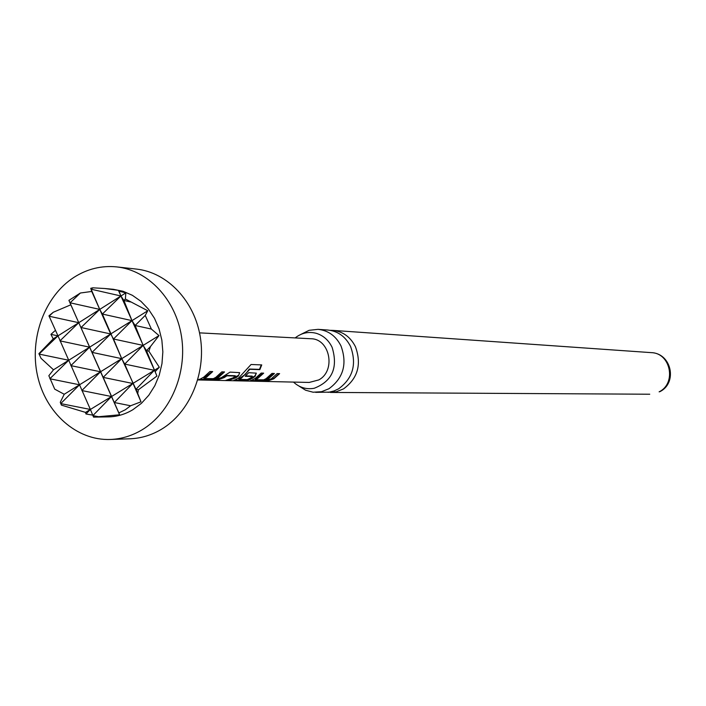 <?xml version="1.0" encoding="UTF-8"?>
<svg xmlns="http://www.w3.org/2000/svg" width="706" height="706" viewBox="0 0 706 706"><rect width="100%" height="100%" fill="white"/><g stroke="black" fill="none" stroke-linecap="round" stroke-linejoin="round"><path stroke-width="1.06" d="M261.944 381.381L309.219 382.44L318.759 379.925C336.18 370.862 329.958 338.651 310.869 338.748L199.524 332.861M315.661 392.36L329.314 392.13L334.07 390.939L338.589 388.829C352.956 378.284 356.945 364.155 350.547 346.434C345.49 336.559 337.9 331.088 327.769 330.029L318.035 329.349C328.246 330.417 335.897 335.941 340.989 345.922C347.431 363.811 343.416 378.089 328.934 388.741L321.521 391.706L313.085 392.218L305.592 390.215L298.894 386.014M293.493 382.087C299.529 387.603 306.43 389.659 314.196 388.274C332.297 381.214 338.262 367.561 332.102 347.299C328.572 340.133 323.295 335.474 316.262 333.311C308.628 331.343 301.594 332.879 295.161 337.918M225.779 380.384L233.086 377.834L235.46 376.077L226.891 375.821L224.181 377.613L216.866 380.172L214.165 380.119L221.507 377.551L230.05 372.115L239.643 372.644L238.451 375.919L235.707 377.895L228.391 380.437L225.779 380.384M235.213 375.724L226.626 375.415L226.458 376.024M226.202 375.61L223.978 377.163L216.821 379.669L216.866 380.172M50.938 334.353L57.98 335.862L48.952 315.838L53.277 312.255L70.829 304.798L68.923 300.35L80.396 293.008L91.727 291.454L90.747 288.304L92.804 287.81L104.682 288.507L118.387 290.334L118.979 291.163L125.836 292.884L125.377 299L147.775 310.755L145.233 315.414L151.393 329.075L158.991 335.588L150.502 346.522L148.842 351.164L159.318 367.261L155.152 371.647L156.917 376.069L138.358 389.791L137.741 393.551L140.997 401.811L130.592 405.774L125.333 409.754L118.837 412.913L119.605 414.793L94.145 417.114L93.563 417.122L90.394 409.454L85.956 413.981L85.558 412.41L61.422 405.12L60.275 402.279L64.228 394.266L54.733 389.165L48.846 375.716L53.497 369.794L41.036 358.321L38.909 353.653L53.215 338.871L50.938 334.353L55.465 330.302M104.682 288.507L113.26 289.292L123.065 291.269L132.393 295.32L140.935 301.321L148.392 309.087L154.499 318.353L159.044 328.82L161.859 340.115L162.848 351.862L161.974 363.643L159.265 375.054L154.826 385.714L148.807 395.236L141.421 403.32L132.922 409.674C125.2 414.307 117.037 416.708 108.45 416.884L94.145 417.114M74.006 277.326C87.341 268.862 101.593 265.385 116.746 266.903C148.172 270.266 175.732 299.379 181.486 336.383C187.364 373.342 170.455 412.913 141.932 429.91C131.907 435.858 121.344 439.053 110.242 439.476C76.592 440.694 45.599 412.948 37.48 375.566C29.202 338.227 44.663 296.185 74.006 277.326M116.746 266.903L136.417 269.083C167.454 272.401 194.671 301.047 200.363 337.415C206.161 373.756 189.482 412.657 161.312 429.372C151.419 435.223 140.988 438.364 130.019 438.788L110.242 439.476M203.805 377.119L209.938 371.506L212.682 371.585L206.567 377.189L203.981 378.575L213.309 378.663L215.762 377.41L221.843 371.868L224.534 371.947L218.463 377.481L215.401 378.972L208.526 379.996L198.986 379.775L203.805 377.119M238.654 377.966L251.062 364.499L261.741 364.914L259.852 369.635L249.792 369.291L241.523 378.037L238.937 379.378L247.268 379.59L250.145 378.248L252.457 376.501L245.194 376.316L248.662 372.689L256.313 373.139L255.122 376.36L252.404 378.301L249.394 379.766L242.829 380.755L233.81 380.56L238.654 377.966M255.263 378.372L261.167 373.077L263.665 373.147L257.778 378.434L255.237 379.775L263.735 379.846L266.136 378.637L271.986 373.403L274.431 373.483L268.589 378.698L265.606 380.146L259.146 381.125L250.427 380.931L255.263 378.372M271.36 378.76L277.184 373.562L279.611 373.642L273.796 378.822L266.683 381.293L264.238 381.24L271.36 378.769M330.267 330.329L332.764 330.373C342.851 331.432 350.414 336.877 355.445 346.708C361.816 364.331 357.854 378.39 343.54 388.882L336.215 391.795L327.928 392.307M300.844 334.415L309.14 330.311L318.035 329.349M92.68 415.119L85.956 413.981M119.605 414.793L111.504 396.525L92.874 415.605L99.44 416.893M118.837 412.913L103.173 377.383L132.816 383.482L114.319 402.517L130.592 405.774M140.997 401.811L124.706 364.084L154.332 370.315L135.967 389.306L121.732 358.657L113.507 338.995L143.133 345.402L135.137 325.484L151.393 329.075M137.741 393.551L135.967 389.306L138.358 389.791M156.917 376.069L146.451 350.653L148.842 351.164M155.152 371.647L131.996 320.63L123.885 300.456L130.434 301.947M150.502 346.522L146.451 350.653L143.133 345.402L124.706 364.084L121.732 358.657L102.37 314.055L131.996 320.63L118.387 290.334M145.233 315.414L135.137 325.484L131.996 320.63L113.507 338.995L110.71 333.964L91.727 291.454M53.277 312.255L49.093 316.217L78.763 322.695L70.829 304.798M80.396 293.008L70.097 302.795L99.749 309.404L78.763 322.695L68.923 300.35M92.804 287.81L91.295 289.248L120.929 295.99L99.749 309.404L90.747 288.304M125.836 292.884L120.929 295.99L118.979 291.163M125.377 299L123.885 300.456L120.929 295.99L102.37 314.055L99.749 309.404L81.058 327.522L110.71 333.964L92.08 352.382L121.732 358.657L103.173 377.383L78.763 322.695L59.948 340.857L89.618 347.175L78.763 322.695L57.98 335.862L39.042 354.077L68.729 360.254L57.98 335.862L53.215 338.871M147.775 310.755L89.618 347.175L70.865 365.637L100.534 371.78L89.618 347.175L68.729 360.254L49.844 378.769L79.531 384.788L68.729 360.254L53.497 369.794M158.991 335.588L100.534 371.78L81.843 390.55L111.504 396.525L100.534 371.78L79.531 384.788L60.716 403.603L90.394 409.454L79.531 384.788L64.228 394.266M159.318 367.261L85.558 412.41M279.046 373.624L274.299 377.948L270.601 379.828L266.639 380.816L266.683 381.293M273.866 373.465L265.474 379.678L259.102 380.64L259.146 381.125M265.474 379.678L265.606 380.146M263.1 373.13L255.219 379.193L255.369 379.651M259.102 380.64L250.656 380.446M261.291 364.896L259.481 369.379L249.412 369.044L249.465 369.591M256.349 373.165L254.857 375.963L249.262 379.298L242.785 380.269L242.829 380.755M242.785 380.269L234.013 380.066M249.262 379.298L249.394 379.766M252.201 376.095L245.644 375.927M249.086 369.335L245.432 374.33L238.787 378.91L238.955 379.343M238.955 378.804L239.105 379.272M239.678 372.671L238.451 375.919M238.187 375.521L228.347 379.943L228.391 380.437M223.952 371.93L215.259 378.487L208.482 379.493L208.526 379.996M215.259 378.487L215.401 378.972M212.1 371.568L203.787 378.072L203.963 378.522M203.946 377.966L204.096 378.451M198.951 379.325L198.986 379.775M208.482 379.493L199.11 379.263M651.311 352.638C670.647 352.965 676.745 383.332 659.122 391.839L659.801 391.698C677.804 382.961 671.582 353.3 651.311 352.638L332.764 330.373M197.751 379.943L262.297 381.39M330.426 392.439L649.741 394.222M238.937 379.378L238.787 378.91M203.928 378.557L203.787 378.072"/></g></svg>
